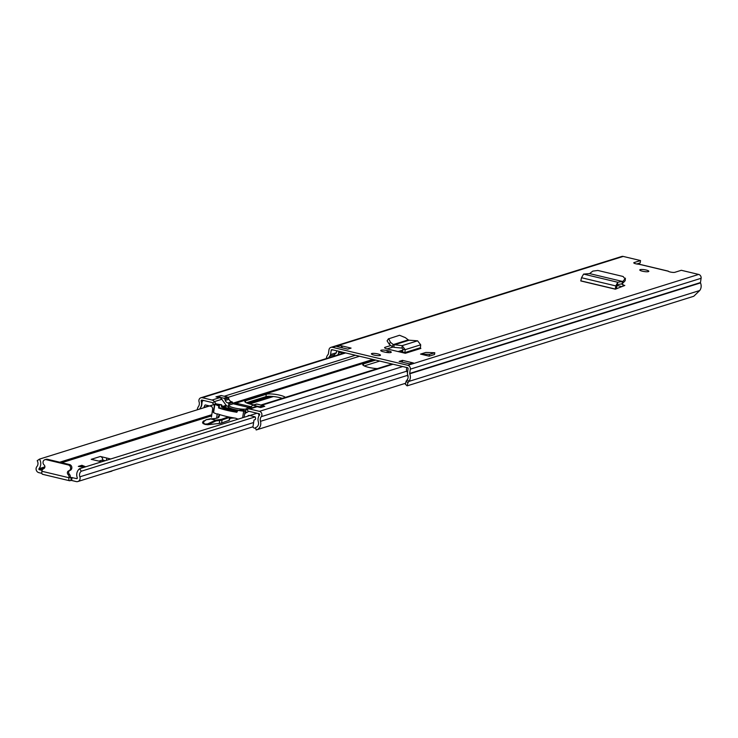 <?xml version="1.0" encoding="UTF-8"?>
<svg xmlns="http://www.w3.org/2000/svg" width="738" height="738" viewBox="0 0 738 738"><rect width="100%" height="100%" fill="white"/><g stroke="black" fill="none" stroke-linecap="round" stroke-linejoin="round"><path stroke-width="1.11" d="M622.355 282.054L625.049 278.798L625.28 280.366L625.363 278.161L625.049 278.798L623.066 276.473L597.872 270.468L592.826 271.114L589.561 273.595L622.411 281.427L622.097 283.807L617.328 284.647L616.267 288.844L615.344 289.195L580.788 280.947L581.516 277.728L583.573 274.102L589.561 273.595M624.957 281.003L622.226 283.724M583.573 274.102L617.761 282.257L622.448 281.436L622.097 283.807M581.516 277.728L615.815 285.92L617.761 282.257L617.328 284.647M616.793 285.726L615.815 285.92L615.28 289.056L616.018 288.918M387.266 350.605A4.686 0.95 8.6 0 0 380.725 350.504A4.686 0.95 8.6 0 0 383.446 351.795L384.729 352.1A4.686 0.95 8.6 0 0 391.269 352.211A4.686 0.95 8.6 0 0 388.548 350.91L387.266 350.605L386.98 352.515M646.174 270.034A4.585 0.932 8.6 0 0 639.772 269.933A4.585 0.932 8.6 0 0 642.438 271.206A4.585 0.932 8.6 0 0 648.831 271.307A4.585 0.932 8.6 0 0 646.174 270.034M377.819 353.908A4.585 0.932 8.6 0 0 371.417 353.806A4.585 0.932 8.6 0 0 374.074 355.079A4.585 0.932 8.6 0 0 380.476 355.181A4.585 0.932 8.6 0 0 377.819 353.908M347.755 349.139L336.74 346.519L340.061 345.476L351.076 348.105L347.755 349.139M402.478 360.365L413.492 362.995L410.162 364.037L399.147 361.408L402.478 360.365L402.21 362.137M407.127 385.863L405.374 384.249L406.168 381.122L407.92 382.727L407.127 385.863L693.757 296.27L699.725 290.514A7.334 6.633 -107.4 0 0 700.5 282.922A0.609 0.553 72.6 0 1 700.454 282.562L701.1 278.281A3.256 2.943 -107.4 0 0 698.637 274.425L681.312 270.293L674.873 272.304A3.561 0.72 -171.4 0 1 671.303 272.211A3.561 0.72 -171.4 0 1 668.222 271.206L638.979 264.222A3.561 0.72 -171.4 0 1 635.455 263.697A3.561 0.72 -171.4 0 1 633.776 262.802A3.561 0.72 -171.4 0 1 634.09 262.571L640.529 260.56L623.204 256.427A3.256 2.943 -107.4 0 0 621.747 256.473L330.956 347.358A3.256 2.943 -107.4 0 0 328.991 349.766L328.345 354.046A0.609 0.553 72.6 0 1 328.198 354.36A7.334 6.633 -107.4 0 0 326.344 358.557M407.92 382.727L408.935 381.398A7.334 6.633 -107.4 0 0 409.71 373.806A0.609 0.553 72.6 0 1 409.664 373.446L410.31 369.166A3.256 2.943 -107.4 0 0 407.846 365.31L332.414 347.312A3.256 2.943 -107.4 0 0 330.956 347.358M405.337 353.29A0.609 0.553 72.6 0 1 404.867 352.598L420.411 347.736A0.609 0.553 -107.4 0 0 420.872 348.428L405.337 353.29L402.634 352.644A3.053 2.758 72.6 0 1 402.653 352.192L402.948 349.259L402.072 348.078L402.109 345.661L405.171 349.664L404.867 352.598L402.653 352.192M390.799 345.504L385.015 347.312A5.018 1.015 8.6 0 0 384.572 347.644A5.018 1.015 8.6 0 0 387.487 349.028L402.634 352.644M429.193 356.168L420.54 354.102L425.854 352.441L434.783 352.727L434.507 354.508L429.193 356.168L429.461 354.388L420.54 354.102M616.267 288.844L624.8 285.412M621.138 283.973L622.448 284.287L623.453 286.076M624.523 285.661L622.448 284.287M406.168 381.122L407.182 379.793A4.889 4.419 -107.4 0 0 407.699 374.729A3.053 2.758 72.6 0 1 407.459 372.921L408.105 368.64A0.812 0.738 -107.4 0 0 407.496 367.681L332.054 349.683A0.812 0.738 -107.4 0 0 331.196 350.292L330.55 354.572A3.053 2.758 72.6 0 1 329.803 356.15A4.889 4.419 -107.4 0 0 328.816 357.782M636.783 263.983L640.169 262.931L640.529 260.56M392.957 347.081L387.063 348.926M616.867 285.412L621.996 286.63M340.061 345.476A3.053 2.758 72.6 0 1 342.321 347.847M409.47 363.871L412.127 363.041A3.053 2.758 72.6 0 1 413.492 362.995M407.514 372.579A2.039 1.845 -107.4 0 0 407.394 372.367L407.072 371.869A3.459 3.127 -107.4 0 1 406.518 369.277L406.786 367.515M407.625 374.535L407.394 376.029L408.096 376.195M333.954 356.177A4.483 4.05 -107.4 0 1 335.578 353.502L336.021 353.179A1.015 0.922 -107.4 0 0 336.399 352.552L336.666 350.781M337.543 355.052A3.459 3.127 -107.4 0 0 338.604 353.078L338.871 351.306M338.604 353.078L341.925 352.035A3.459 3.127 72.6 0 1 340.873 354.019M640.049 264.573L638.979 264.222L640.049 264.573M420.411 347.736L420.697 344.803L417.588 340.818L402.109 345.661L393.271 344.581L408.271 339.895L409.129 340.209L394.027 344.923L393.991 347.34L402.072 348.078M393.991 347.34L392.016 346.509L393.271 344.581L390.43 342.248L389.184 344.176L392.016 346.509M408.271 339.895L405.282 337.607L399.516 335.273L388.345 338.917L387.09 340.845L389.184 344.176M388.677 338.659L390.43 342.248M417.588 340.818L409.129 340.209M429.461 354.388L434.783 352.727M615.28 289.056L580.963 280.874M377.367 368.603A10.286 2.085 -171.4 0 1 362.718 364.526A10.286 2.085 -171.4 0 1 363.622 363.852L375.67 360.089M400.854 352.22L402.708 351.639M250.699 406.675L238.051 403.658L234.822 404.166M285.375 397.358A10.286 2.085 8.6 0 0 279.757 395.181A10.286 2.085 8.6 0 0 266.289 394.276L245.68 400.716A10.286 2.085 8.6 0 0 244.785 401.389A10.286 2.085 8.6 0 0 253.909 404.876M246.298 402.782L265.929 396.647A10.286 2.085 -171.4 0 1 279.398 397.542A10.286 2.085 -171.4 0 1 282.22 398.345M263.927 406.094L264.748 406.287L260.754 407.542L257.175 406.684L249.702 409.018A4.077 3.681 -107.4 0 0 247.101 409.442L244.942 410.826M364.231 365.919L379.766 361.066M239.795 410.393A10.184 2.066 8.6 0 1 228.273 406.592A10.184 2.066 8.6 0 1 228.291 406.527L227.027 405.928A1.577 1.43 -107.4 0 1 226.132 405.31L221.843 399.295A4.077 3.681 72.6 0 0 219.546 397.708L215.966 396.85L220.468 395.725M216.077 403.907L214.361 401.629A4.077 3.681 -107.4 0 0 212.074 400.042L202.341 397.717A3.256 2.943 -107.4 0 0 199.076 401.823A5.092 4.603 72.6 0 1 198.457 406.527A7.131 6.448 -107.4 0 0 197.24 409.811M214.527 404.535L214.002 404.968L212.627 403.04A1.633 1.476 -107.4 0 0 211.714 402.413L201.981 400.088A0.812 0.738 -107.4 0 0 201.17 401.112A7.537 6.817 72.6 0 1 200.256 408.068A4.686 4.234 -107.4 0 0 199.749 409.027M240.404 409.858L240.975 409.415L240.422 409.59A37.933 7.684 -171.4 0 1 241.474 409.941L242.11 410.346L240.228 410.476A26.476 5.369 -171.4 0 1 238.383 410.227L237.811 410.402A27.786 5.627 8.6 0 0 243.651 411.158L245.108 411.011L244.49 410.651A10.184 2.066 8.6 0 0 245.201 410.642M245.265 410.596L246.464 412.708L248.3 411.555L247.101 409.442M247.885 409.073L255.366 406.739A4.077 3.681 72.6 0 1 257.175 406.684M256.649 429.82L405.623 383.253L256.4 429.903A7.131 6.448 -107.4 0 1 256.151 429.968L255.505 427.616A4.686 4.234 -107.4 0 0 258.346 421.933A7.537 6.817 72.6 0 1 259.527 415.042A0.812 0.738 -107.4 0 0 259.075 413.714L249.343 411.389A1.633 1.476 -107.4 0 0 248.3 411.555M256.4 429.903A7.131 6.448 -107.4 0 0 260.468 421.324A5.092 4.603 72.6 0 1 261.27 416.666A3.256 2.943 -107.4 0 0 259.425 411.343L249.702 409.018M255.634 428.068A5.295 4.788 72.6 0 1 254.435 428.169A4.105 3.708 72.6 0 1 252.922 427.154L254.001 420.014A4.594 4.151 72.6 0 1 254.868 419.71L254.997 419.664M200.764 407.238A11.328 10.249 72.6 0 0 201.308 406.537A8.413 7.601 72.6 0 0 201.898 403.64A8.819 7.97 72.6 0 1 201.991 402.579A8.819 7.97 72.6 0 1 202.184 401.656A2.02 1.827 72.6 0 1 203.789 400.522M218.928 405.586A26.476 5.369 -171.4 0 1 217.756 405.116L217.516 404.655L219.546 404.71A37.933 7.684 -171.4 0 1 220.957 404.95L221.511 404.775A39.234 7.952 8.6 0 0 216.631 403.981L214.85 404.286A27.786 5.627 8.6 0 0 218.347 405.762L219.287 406.343L219.075 407.717A26.476 5.369 8.6 0 0 236.898 412.016M213.494 412.293L213.586 412.643A27.786 5.627 8.6 0 0 216.787 414.009L217.59 413.889A27.786 5.627 8.6 0 0 235.948 418.271L236.981 418.833A27.786 5.627 8.6 0 0 238.494 419.046M217.12 396.776L220.856 395.605A1.218 1.107 72.6 0 1 221.4 395.586L227.673 397.09A1.218 1.107 72.6 0 1 228.568 398.013A9.373 8.469 -107.4 0 0 228.964 399.258A4.077 3.681 -107.4 0 0 231.778 401.804L228.042 402.966A4.077 3.681 72.6 0 1 225.228 400.43A9.373 8.469 72.6 0 1 224.832 399.184A1.218 1.107 -107.4 0 0 223.928 398.252L217.664 396.758A1.218 1.107 -107.4 0 0 216.704 397.026M260.274 407.422A1.218 1.107 -107.4 0 0 259.472 406.749L253.199 405.245A1.218 1.107 -107.4 0 0 252.092 405.697A9.373 8.469 72.6 0 1 251.363 406.666A4.077 3.681 72.6 0 1 248.005 407.736L247.756 407.671A0.609 0.553 -107.4 0 0 247.11 408.132A1.015 0.922 72.6 0 1 246.741 408.769L245.127 409.184A10.074 2.039 -171.4 0 1 234.472 407.976A10.074 2.039 -171.4 0 1 228.596 405.245L228.909 404.498A1.015 0.922 72.6 0 1 228.762 403.751A0.609 0.553 -107.4 0 0 228.3 403.031L231.778 401.804M232.036 401.859A0.609 0.553 72.6 0 1 232.498 402.588L228.762 403.751M248.392 407.394L233.263 403.787A1.015 0.922 72.6 0 1 232.498 402.588M250.994 406.656A0.609 0.553 72.6 0 1 251.492 406.5L247.756 407.671M252.654 405.263L256.39 404.092A1.218 1.107 72.6 0 1 256.935 404.083L263.208 405.577A1.218 1.107 72.6 0 1 264.103 406.49M246.105 409.009L246.741 408.769L246.584 409.765M237.064 410.9L237.811 410.402L236.861 412.274A27.786 5.627 -171.4 0 1 218.503 407.902L219.075 407.717M221.511 404.775L222.046 405.476L221.289 407.025A37.933 7.684 -171.4 0 1 237.166 410.651M221.289 407.025L221.834 406.859A39.234 7.952 -171.4 0 1 231.354 408.824L231.769 408.926A39.234 7.952 -171.4 0 1 237.498 410.429L238.06 410.245M221.492 405.651L220.957 404.95M239.85 410.024L240.422 409.59L239.795 410.42M222.701 408.787L222.894 407.524A37.933 7.684 -171.4 0 1 237.083 410.835M237.636 410.715L238.383 410.227M244.49 410.632A39.234 7.952 8.6 0 0 240.975 409.415M219.287 406.343L218.503 407.902M218.706 406.518L218.347 405.762M222.046 405.476L221.834 406.859M211.428 417.145L212.701 408.695L212.304 407.524A1.836 1.661 72.6 0 0 211.003 406.287L205.505 404.968A0.609 0.553 72.6 0 0 204.952 405.19A6.716 6.07 72.6 0 0 204.048 407.33A4.594 4.151 72.6 0 1 204.435 407.57M216.585 418.215L217.23 413.944M208.946 405.799L204.048 407.33M247.645 416.186L247.793 416.001A1.836 1.661 72.6 0 1 249.361 415.448L254.878 416.767A0.609 0.553 72.6 0 1 255.32 417.219A6.716 6.07 72.6 0 1 255.551 418.723A1.015 0.913 72.6 0 1 254.868 419.71M244.61 414.295L246.206 412.256M257.746 413.391A2.002 1.808 72.6 0 1 258.927 415.199A8.819 7.97 72.6 0 1 258.844 416.121M258.927 415.199L259.564 414.996M234.029 411.536L221.981 408.695M232.765 410.992L232.857 410.411L237.064 410.937M226.437 409.332L232.857 410.411M222.894 407.524L226.501 408.898M233.263 403.787L228.596 405.245L228.909 404.498M69.003 477.375A3.053 2.758 -107.4 0 0 68.081 474.543A2.242 2.03 72.6 0 1 68.745 470.816A3.053 2.758 -107.4 0 0 68.283 464.94L46.254 459.682A3.053 2.758 -107.4 0 0 44.889 459.728L46.143 459.34A3.053 2.758 -107.4 0 1 47.5 459.294L69.529 464.553A3.053 2.758 -107.4 0 1 69.99 470.42A2.242 2.03 72.6 0 0 69.326 474.156A3.053 2.758 -107.4 0 1 70.248 476.988L68.948 477.726A3.561 1.338 -76.6 0 0 69.575 480.742A3.561 1.338 -76.6 0 0 69.879 480.724L70.839 480.429L71.282 477.468L76.678 478.611A0.609 0.553 -107.4 0 0 77.278 477.827A7.906 7.149 72.6 0 1 79.63 468.695L81.3 471.222L255.127 416.896M213.771 404.645L39.483 459.119L37.195 460.706A4.852 4.382 72.6 0 1 36.9 466.573A3.662 3.312 -107.4 0 0 38.893 472.661L41.9 473.381M72.084 477.523L71.641 480.475L76.226 481.573A3.662 3.312 -107.4 0 0 79.861 476.822A4.852 4.382 72.6 0 1 81.3 471.222M71.641 480.475L70.839 480.429M105.23 460.696L102.665 460.088L102.517 461.545M84.353 467.219L78.329 466.398L81.9 465.281L85.7 466.794M110.691 458.99L100.359 456.471L91.217 459.331L101.743 461.785M70.248 476.988L70.285 477.772L71.282 477.468M39.483 459.119A7.906 7.149 72.6 0 1 39.003 468.695A0.609 0.553 -107.4 0 0 39.335 469.709L42.084 470.364M257.082 413.234L79.63 468.695M68.948 477.726L41.891 471.268A3.561 1.338 103.4 0 0 42.518 474.285A3.561 1.338 103.4 0 0 42.822 474.266M44.889 459.728A3.053 2.758 -107.4 0 0 44.105 464.931A2.242 2.03 72.6 0 1 43.634 468.713A3.053 2.758 -107.4 0 0 41.946 470.918L41.891 471.268M106.438 460.318L106.789 458.003M98.846 461.13L102.683 459.931A3.053 2.758 -107.4 0 0 100.359 456.471M104.75 473.123L111.872 471.148M81.9 465.281L80.59 466.702M85.119 466.979L81.835 465.669M202.775 422.477A5.701 1.153 8.6 0 0 202.59 422.708A5.701 1.153 8.6 0 0 202.701 422.994L204.841 424.378L207.738 424.728A2.648 0.535 8.6 0 0 207.987 424.71L219.278 423.446A16.291 3.303 8.6 0 0 221.612 422.975L229.094 420.328A6.107 1.236 8.6 0 0 229.555 419.95L229.97 417.201M229.749 418.667A11.227 2.269 -171.4 0 1 234.499 418.059A6.107 1.236 8.6 0 0 234.629 418.059M203.402 423.815A0.609 0.544 -21.3 0 1 203.983 423.437L205.035 424.073L207.553 423.935L207.996 424.636L216.068 420.9L219.721 420.494L219.278 423.446M206.234 419.719L203.393 421.942A0.609 0.544 158.7 0 0 202.784 422.431L203.679 420.817M206.446 419.682L209.915 419.285M210.367 418.861L215.671 420.171L216.068 420.9M215.644 420.162L221.594 419.295L228.411 416.878M623.204 256.427L332.414 347.312M698.637 274.425L407.846 365.31M634.007 263.125L634.09 262.571M407.182 379.793L408.935 381.398L699.725 290.514M700.5 282.922L409.71 373.806M700.454 282.562L409.664 373.446M701.1 278.281L410.31 369.166M342.506 352.174L341.86 352.377M334.508 354.674L329.803 356.15M336.344 352.764L330.55 354.572M332.681 349.83L331.196 350.292M388.548 350.91L388.289 352.644M384.895 348.087L385.015 347.312M420.697 344.803L405.171 349.664L402.948 349.259M402.773 350.993L399.719 351.952M374.544 359.821L233.605 403.87M402.865 350.07L398.105 351.565M372.93 359.434L232.627 403.28M359.563 356.242L228.134 397.321M355.393 355.246L224.186 396.26M393.022 364.231L261.796 405.236M345.661 352.93L202.341 397.717M219.546 397.708L212.074 400.042M203.384 400.42L201.17 401.112M212.627 403.04L214.361 401.629L221.843 399.295M226.132 405.31L221.87 406.647M227.027 405.928L223.236 407.108M406.739 371.196L261.27 416.666M402.745 366.546L259.425 411.343M407.496 375.365L260.468 421.324M238.051 403.658L237.867 404.885M236.723 403.566L236.566 404.581M245.68 400.716L245.44 402.302M266.289 394.276L265.929 396.647M363.622 363.852L363.382 365.439M219.094 407.727L219.546 404.71M214.85 404.286L213.586 412.643M241.381 410.549L241.474 409.941M242.654 417.745L243.651 411.158M248.005 407.736L251.335 406.693M223.928 398.252L227.673 397.09M221.4 395.586L217.664 396.758M249.472 415.476L247.793 416.001M259.472 406.749L263.208 405.577M256.935 404.083L253.199 405.245M228.568 398.013L224.832 399.184M225.228 400.43L228.964 399.258M205.588 404.996L204.952 405.19M236.732 411.988L236.889 410.909M224.14 407.865L223.974 408.944M245.127 409.184L246.879 408.64M77.176 478.464L76.678 478.611M273.466 396.527L249.675 403.963M211.621 415.863L61.761 462.698M44.446 468.113L39.335 469.709M253.632 422.514L79.861 476.822M270.588 396.306L247.867 403.409M211.797 414.682L59.732 462.209M44.898 466.85L39.003 468.695M47.5 459.294L46.254 459.682M69.529 464.553L68.283 464.94M69.99 470.42L68.745 470.816M69.326 474.156L68.081 474.543M202.701 422.994L203.254 423.658M218.31 417.477L218.448 416.555A21.384 4.336 -171.4 0 1 218.54 417.136C218.134 418.132 215.358 418.695 210.219 418.824M210.312 418.843C216.714 418.732 219.666 417.8 219.14 416.038A0.609 0.59 155.8 0 0 218.448 416.555A12.223 2.472 -171.4 0 1 218.393 416.223L218.19 417.57M229.878 417.182A6.107 1.236 -171.4 0 1 229.536 417.367L229.094 420.328M221.612 422.975L222.064 420.014L229.536 417.367A0.609 0.563 70.5 0 0 229.527 417.118M221.594 419.295L222.064 420.014A16.291 3.303 -171.4 0 1 219.721 420.494A0.609 0.48 83.6 0 0 219.343 419.747M219.14 416.038L219.61 415.162A0.609 0.572 -117.3 0 0 219.241 415.208L218.393 416.223M219.61 415.162L220.321 414.793M215.671 420.171L207.553 423.935M203.393 421.942L203.983 423.437M668.296 271.141L639.44 264.259M392.09 364.009L260.874 405.024M344.923 352.746L200.893 397.764M255.08 419.627L254.582 419.784M214.601 404.046L213.337 412.404M245.108 411.011L244.158 417.274M228.605 405.171L228.337 406.906M240.736 409.415L240.182 409.59M247.479 407.68L251.224 406.509M252.977 426.785L77.859 481.527M69.575 480.742L42.518 474.285M210.164 418.833L206.326 419.636L202.71 421.915L202.59 422.708M219.241 415.208L220.145 414.738M254.204 404.784L253.604 404.821"/></g></svg>
